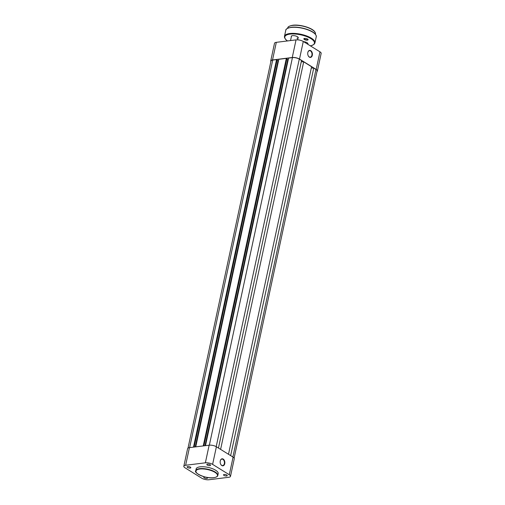<?xml version="1.0" encoding="UTF-8"?>
<svg xmlns="http://www.w3.org/2000/svg" width="505" height="505" viewBox="0 0 505 505"><rect width="100%" height="100%" fill="white"/><g stroke="black" fill="none" stroke-linecap="round" stroke-linejoin="round"><path stroke-width="0.76" d="M188.018 448.074L271.002 60.979A4.955 1.755 12.1 0 1 272.713 60.07L276.57 59.59L193.491 447.133M276.57 59.59L277.106 59.925L194.116 447.058M277.075 60.095L278.04 60.695L195.239 446.919M278.04 60.695L278.533 60.632M203.244 445.921L286.329 58.378L278.817 59.312L195.738 446.856M286.329 58.378L286.865 58.713L203.868 445.846M286.827 58.877L287.793 59.476L204.998 445.707M288.292 59.42L287.793 59.476M218.45 448.042L301.529 60.499L299.288 59.104A4.955 1.755 12.1 0 0 292.439 57.62L288.576 58.1L205.491 445.644M301.258 61.774L303.682 61.837L220.603 449.381M303.682 61.837L311.579 66.742L228.494 454.279M311.307 68.011L313.731 68.074L230.652 455.617M234.124 458.067L317.108 70.971A4.955 1.755 12.1 0 0 315.972 69.469L313.731 68.074M220.268 460.913A3.541 2.323 -97.1 0 1 220.287 460.825A3.541 2.323 -97.1 0 1 223.235 459.089A3.541 2.323 -97.1 0 1 224.75 463.704A3.541 2.323 -97.1 0 1 222.976 465.818A3.541 2.323 -97.1 0 1 220.717 464.291A3.541 2.323 -97.1 0 1 220.268 460.913A3.257 2.14 82.9 0 1 221.897 459.102A3.257 2.14 82.9 0 1 224.359 463.615A3.257 2.14 82.9 0 1 222.699 465.572A3.257 2.14 82.9 0 1 220.685 464.221M187.759 466.576A1.9 0.669 -167.9 0 0 187.102 466.929A1.9 0.669 -167.9 0 0 188.112 467.775A1.9 0.669 -167.9 0 0 190.164 468.072A1.9 0.669 -167.9 0 0 190.814 467.725A1.9 0.669 -167.9 0 0 189.804 466.873A1.9 0.669 -167.9 0 0 187.759 466.576M204.834 476.922A1.9 0.669 -167.9 0 0 204.443 476.941A1.9 0.669 -167.9 0 0 203.793 477.288A1.9 0.669 -167.9 0 0 204.796 478.14A1.9 0.669 -167.9 0 0 206.848 478.437A1.9 0.669 -167.9 0 0 207.505 478.084A1.9 0.669 -167.9 0 0 206.734 477.339M224.169 474.485A1.9 0.669 -167.9 0 0 223.519 474.839A1.9 0.669 -167.9 0 0 224.523 475.685A1.9 0.669 -167.9 0 0 226.575 475.981A1.9 0.669 -167.9 0 0 227.231 475.634A1.9 0.669 -167.9 0 0 226.221 474.782A1.9 0.669 -167.9 0 0 224.169 474.485M207.486 464.127A1.9 0.669 -167.9 0 0 206.829 464.474A1.9 0.669 -167.9 0 0 207.839 465.326A1.9 0.669 -167.9 0 0 209.891 465.616A1.9 0.669 -167.9 0 0 210.541 465.269A1.9 0.669 -167.9 0 0 209.531 464.423A1.9 0.669 -167.9 0 0 207.486 464.127M200.024 466.847A11.274 3.983 12.1 0 1 212.195 468.596A11.274 3.983 12.1 0 1 218.192 473.646L217.8 475.458A11.274 3.983 12.1 0 0 211.803 470.414A11.274 3.983 12.1 0 0 199.639 468.659A11.274 3.983 12.1 0 0 195.751 470.729L196.142 468.918A11.274 3.983 12.1 0 1 200.024 466.847M212.611 464.385A5.239 1.85 -167.9 0 0 205.365 462.814L185.638 465.263A5.239 1.85 -167.9 0 0 183.833 466.229L187.614 448.604A5.239 1.85 12.1 0 1 189.419 447.645L209.146 445.189A5.239 1.85 12.1 0 1 216.386 446.761L212.611 464.385L229.295 474.744L233.076 457.126L216.386 446.761M233.076 457.126A5.239 1.85 12.1 0 1 234.276 458.71L230.495 476.335A5.239 1.85 -167.9 0 0 229.295 474.744M183.833 466.229A5.239 1.85 -167.9 0 0 185.038 467.813L201.722 478.178A5.239 1.85 -167.9 0 0 208.963 479.75L228.689 477.294A5.239 1.85 -167.9 0 0 230.495 476.335M307.823 52.501A3.541 2.323 -97.1 0 1 307.842 52.413A3.541 2.323 -97.1 0 1 310.79 50.677A3.541 2.323 -97.1 0 1 312.311 55.291A3.541 2.323 -97.1 0 1 310.537 57.406A3.541 2.323 -97.1 0 1 308.271 55.878A3.541 2.323 -97.1 0 1 307.823 52.501A3.257 2.14 82.9 0 1 309.451 50.689A3.257 2.14 82.9 0 1 311.92 55.203A3.257 2.14 82.9 0 1 310.253 57.153A3.257 2.14 82.9 0 1 308.239 55.809M272.53 59.962A5.239 1.85 -167.9 0 0 270.724 60.922L274.505 43.297A5.239 1.85 12.1 0 1 276.311 42.338L272.53 59.962L292.256 57.507L296.037 39.882L276.311 42.338M296.037 39.882A5.239 1.85 12.1 0 1 303.278 41.461L319.962 51.819A5.239 1.85 12.1 0 1 321.167 53.41L317.386 71.028A5.239 1.85 -167.9 0 0 316.187 69.444L299.503 59.079A5.239 1.85 -167.9 0 0 292.256 57.507M270.724 60.922A5.239 1.85 -167.9 0 0 270.876 61.572M316.982 71.558A5.239 1.85 -167.9 0 0 317.386 71.028M291.36 36.713A3.573 1.262 12.1 0 1 291.637 35.893A3.573 1.262 12.1 0 1 292.509 35.647A3.573 1.262 12.1 0 1 298.101 37.282A3.573 1.262 12.1 0 1 298.013 38.14M291.732 35.842A3.402 1.199 -167.9 0 0 291.473 36.183L290.539 40.57M307.356 40.129A2.184 0.77 12.1 0 1 304.654 39.642A2.184 0.77 12.1 0 1 304.06 38.563A2.184 0.77 12.1 0 1 304.591 38.412A2.184 0.77 12.1 0 1 308.012 39.409A2.184 0.77 12.1 0 1 307.356 40.129M304.244 38.487A1.9 0.669 -167.9 0 0 304.174 38.614A1.9 0.669 -167.9 0 0 305.184 39.459A1.9 0.669 -167.9 0 0 307.236 39.756A1.9 0.669 -167.9 0 0 307.886 39.409A1.9 0.669 -167.9 0 0 307.873 39.264M303.612 41.663A3.573 1.262 12.1 0 1 307.785 43.297A3.573 1.262 12.1 0 1 307.697 44.156M307.431 44.036A3.402 1.199 -167.9 0 0 307.816 43.626A3.402 1.199 -167.9 0 0 307.715 43.209M296.953 38.235A3.402 1.199 -167.9 0 0 298.127 37.61A3.402 1.199 -167.9 0 0 298.032 37.193M272.713 60.07L189.627 447.613M292.439 57.62L209.354 445.164M299.288 59.104L216.203 446.654M315.972 69.469L232.893 457.012M213.684 477.68A10.99 3.882 -167.9 0 0 214.953 472.333A10.99 3.882 -167.9 0 0 199.759 469.031A10.99 3.882 -167.9 0 0 198.49 474.378A10.99 3.882 -167.9 0 0 213.684 477.68M189.419 447.645L185.638 465.263M205.365 462.814L209.146 445.189M316.187 69.444L319.962 51.819M303.278 41.461L299.503 59.079M292.818 25.269A13.881 4.905 12.1 0 1 314.666 31.752M287.705 28.021C287.686 26.828 289.359 25.906 292.73 25.25C299.332 24.284 310.973 27.447 314.261 31.146C315.309 32.415 315.688 33.349 315.41 33.961A14.165 5.006 -167.9 0 0 307.873 27.623A14.165 5.006 -167.9 0 0 292.584 25.42A14.165 5.006 -167.9 0 0 287.705 28.021L287.654 28.255M291.366 27.308A15.301 5.41 12.1 0 1 315.436 34.435M316.237 36.846A15.586 5.505 -167.9 0 0 307.949 29.877A15.586 5.505 -167.9 0 0 291.132 27.453A15.586 5.505 -167.9 0 0 285.767 30.319L284.466 36.379A15.586 5.505 12.1 0 1 289.832 33.519A15.586 5.505 12.1 0 1 306.649 35.943A15.586 5.505 12.1 0 1 314.937 42.912L316.237 36.846C316.553 36.215 316.136 35.186 314.981 33.772C311.37 29.7 298.543 26.216 291.278 27.283C287.515 28.04 285.678 29.05 285.767 30.319M310.322 45.835A15.131 5.347 -167.9 0 0 310.423 38.342A15.131 5.347 -167.9 0 0 290.028 34.113A15.131 5.347 -167.9 0 0 287.496 40.949M195.751 470.729C193.282 472.648 205.832 479.131 213.773 477.698C216.374 477.231 217.718 476.48 217.8 475.458M298.127 37.61L297.647 39.844M307.816 43.626L307.69 44.2M310.398 45.879L312.507 45.28L314.394 44.004L314.937 42.912M287.402 40.955L285.697 39.529L284.511 37.597L284.466 36.379"/></g></svg>
